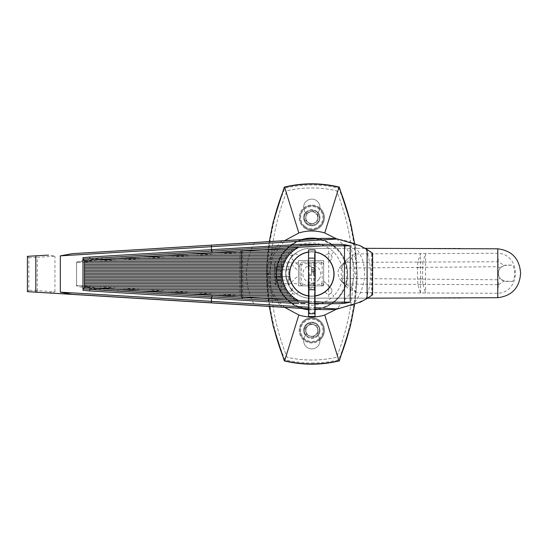 <?xml version="1.0" encoding="UTF-8"?>
<svg xmlns="http://www.w3.org/2000/svg" width="548" height="548" viewBox="0 0 548 548"><rect width="100%" height="100%" fill="white"/><g stroke="black" fill="none" stroke-linecap="round" stroke-linejoin="round"><path stroke-width="0.41" stroke-dasharray="2.74 2.06" d="M303.174 308.49A35.593 35.593 -90 0 1 287.686 300.023L275.041 299.256C264.752 282.357 264.746 265.527 275.034 248.744L298.893 247.292C288.241 253.018 282.652 261.917 282.131 274C282.652 286.083 288.241 294.982 298.893 300.708L287.727 300.03C292.111 304.14 297.297 306.969 303.291 308.503M281.85 240.825L275.034 248.744L287.686 247.977A35.593 35.593 -90 0 1 303.174 239.51M316.491 238.695A35.593 35.593 -90 0 1 316.497 309.305M315.059 309.223L308.531 308.819M289.55 274C288.652 267.493 295.331 252.053 311.798 251.751C328.266 252.053 334.938 267.493 334.047 274C334.938 280.508 328.266 295.947 311.798 296.249C295.331 295.947 288.652 280.508 289.55 274M315.059 251.991A22.249 22.249 0 0 0 308.531 251.991A22.249 22.249 0 0 1 311.798 251.751A22.249 22.249 0 0 0 289.55 274A22.249 22.249 0 0 0 315.059 296.009A22.249 22.249 0 0 1 308.531 296.009A22.249 22.249 0 0 0 334.047 274A22.249 22.249 0 0 0 311.798 251.751A22.249 22.249 0 0 1 315.059 251.991M321.566 238.407L322.505 238.407M331.581 238.407L330.855 238.407C340.712 238.99 350.247 241.415 359.474 245.689L352.104 242.696L354.672 246.264C369.414 263.567 366.961 288.563 352.316 305.25L364.591 299.653L372.606 294.762M331.581 309.593L352.316 305.25M321.327 309.593L322.505 309.593M362.797 300.64L364.591 299.653M308.531 307.243L315.059 307.64M315.059 309.141L308.531 308.736M48.505 292.906L54.944 291.81L37.271 290.68L37.271 257.32L54.944 256.19L48.505 255.094M54.944 291.81L54.944 256.19M300.64 244.34L304.962 244.34M309.278 244.34L339.376 244.34M339.376 303.661L315.059 303.661M304.962 303.661L300.64 303.661M308.531 302.791L315.059 303.188L308.531 302.784M308.531 301.304L315.059 301.701M242.675 298.564L241.408 297.201L242.675 297.283L117.69 289.659L241.51 296.989L239.949 295.413L76.515 285.46C74.692 286.816 97.222 289.81 117.601 290.926L242.675 298.564L242.675 297.283L275.041 299.256L281.871 307.175M117.601 290.926L117.69 289.659L84.461 287.638L84.461 286.803L117.717 289.447L241.51 296.989L241.51 251.011L239.949 252.587L239.949 295.413M254.471 242.511L250.909 250.217L242.675 250.717L242.675 249.436L241.408 250.799L250.909 250.217C245.011 266.109 245.025 281.967 250.943 297.783L254.519 305.489M275.034 248.744L250.909 250.217L275.034 248.744M298.893 247.292C288.241 253.018 282.652 261.917 282.131 274A29.66 29.66 0 0 0 282.145 274.74L84.461 274.74L84.461 273.26L282.145 273.26A29.66 29.66 0 0 0 282.131 274C282.652 286.083 288.241 294.982 298.893 300.708L286.536 299.955L297.434 299.955A29.66 29.66 0 0 0 298.893 300.708L287.686 300.023A35.593 35.593 -90 0 1 287.686 247.977L298.893 247.292A29.66 29.66 0 0 0 297.434 248.045L286.536 248.045L298.893 247.292L84.461 260.362L241.51 251.011L117.717 258.553L84.461 261.197L84.461 260.362L117.69 258.341L117.601 257.074C97.222 258.19 74.692 261.184 76.515 262.54L76.515 285.46M371.64 295.153L371.64 252.847L372.606 253.238M371.64 252.847L366.03 249.182L357.152 244.661L352.104 242.696M372.181 294.762L372.181 253.238M366.009 298.824C372.071 282.261 372.078 265.712 366.03 249.182M357.152 244.661L354.672 246.264M84.461 260.362L84.461 262.06L84.461 261.197L76.617 262.54L76.617 285.46L84.461 286.803L84.461 262.06L239.949 252.587M241.408 297.201L84.461 287.638L84.461 262.06L76.515 262.54M27.4 291.659L28.832 290.262L28.832 257.738L27.4 256.341M293.05 296.989A29.66 29.66 0 0 0 295.03 298.475L262.204 298.475L237.873 296.989L293.05 296.989M189.218 294.023L289.913 294.023A29.66 29.66 0 0 0 291.365 295.509L212.049 295.413M140.562 291.057L287.529 291.057A29.66 29.66 0 0 0 288.638 292.543L164.893 292.543M285.693 288.09A29.66 29.66 0 0 0 286.549 289.57L116.238 289.57L91.906 288.09L285.693 288.09M284.296 285.124A29.66 29.66 0 0 0 284.946 286.604L84.461 286.604L84.461 285.124L284.296 285.124M283.275 282.158A29.66 29.66 0 0 0 283.741 283.638L84.461 283.638L84.461 282.158L283.275 282.158M282.59 279.192A29.66 29.66 0 0 0 282.891 280.672L84.461 280.672L84.461 279.192L282.59 279.192M282.213 276.226A29.66 29.66 0 0 0 282.364 277.706L84.461 277.706L84.461 276.226L282.213 276.226M282.364 270.294A29.66 29.66 0 0 0 282.213 271.774L84.461 271.774L84.461 270.294L282.364 270.294M282.891 267.328A29.66 29.66 0 0 0 282.59 268.808L84.461 268.808L84.461 267.328L282.891 267.328M283.741 264.362A29.66 29.66 0 0 0 283.275 265.842L84.461 265.842L84.461 264.362L283.741 264.362M284.946 261.396A29.66 29.66 0 0 0 284.296 262.876L84.461 262.876L84.461 261.396L284.946 261.396M286.549 258.43A29.66 29.66 0 0 0 285.693 259.91L91.906 259.91L116.238 258.43L286.549 258.43M288.638 255.457A29.66 29.66 0 0 0 287.529 256.944L140.562 256.944L164.893 255.457L288.638 255.457M291.365 252.491A29.66 29.66 0 0 0 289.913 253.977L189.218 253.977L213.549 252.491L291.365 252.491M295.03 249.525A29.66 29.66 0 0 0 293.05 251.011L237.873 251.011L262.204 249.525L295.03 249.525M241.408 250.799L117.717 258.553L242.675 250.717L242.675 297.283L287.727 300.03C283.467 295.578 280.857 292.022 279.891 289.351C278.857 288.084 277.754 284.104 276.576 277.425C276.103 264.896 279.823 255.073 287.727 247.97C292.707 243.586 297.893 240.764 303.291 239.497M300.612 284.796A2.966 2.966 0 0 1 299.934 282.898A2.966 2.966 0 0 0 302.9 285.864L320.696 285.864L302.9 285.864A2.966 0.891 -90 0 1 302.044 283.754L301.441 281.768L301.441 266.232L302.044 264.246L304.03 263.643L319.559 263.643L321.553 264.246L322.149 266.232L322.149 281.768L321.553 283.754L319.559 284.357L304.03 284.357L302.044 283.754A2.966 0.891 -0 0 1 299.934 282.898L299.934 265.102A2.966 0.891 180 0 1 302.044 264.246A2.966 0.891 -90 0 1 302.9 262.136L320.696 262.136L302.9 262.136A2.966 2.966 0 0 0 299.934 265.102L299.934 282.898A2.966 2.966 0 0 0 302.9 285.864A2.966 2.966 0 0 1 302.695 285.857M301.003 262.821A2.966 2.966 0 0 1 302.9 262.136A2.966 2.966 0 0 0 299.934 265.102A2.966 2.966 0 0 1 299.941 264.903M318.915 279.336A8.898 8.898 0 0 1 306.455 281.117A8.898 8.898 0 0 1 304.674 268.664A8.898 8.898 0 0 1 317.134 266.883A8.898 8.898 0 0 1 318.915 279.336M293.838 260.869L292.591 259.615A3.411 3.411 0 0 1 291.591 257.204L292.591 254.793C294.235 253.491 295.845 253.491 297.413 254.793L298.66 256.039M291.591 257.204A3.411 3.411 0 0 1 297.413 254.793L298.77 256.149A22.098 22.098 0 0 0 293.947 260.971L299.934 266.958L292.591 259.615L291.591 257.204M298.66 291.961L297.413 293.207A3.411 3.411 0 0 1 291.591 290.796L292.591 288.385L293.838 287.131M298.77 291.851L297.413 293.207C295.851 294.509 294.249 294.509 292.591 293.207L291.591 290.796A3.411 3.411 0 0 1 292.591 288.385L293.947 287.029A22.098 22.098 0 0 0 329.649 287.029L323.663 281.042L323.663 282.898L323.663 265.102L323.663 281.042L331.006 288.385A3.411 3.411 0 0 1 331.006 293.207A3.411 3.411 0 0 1 326.176 293.207L324.93 291.961M315.059 252.142A22.098 22.098 0 0 0 308.531 252.142A22.098 22.098 0 0 1 315.059 252.142M333.896 274A22.098 22.098 0 0 0 324.82 256.149L326.176 254.793A3.411 3.411 0 0 1 331.006 254.793A3.411 3.411 0 0 1 331.006 259.615L329.752 260.869M320.696 285.864A2.966 2.966 0 0 0 323.663 282.898A2.966 2.966 0 0 1 323.067 284.679A2.966 2.966 0 0 0 323.663 282.898A2.966 0.891 180 0 1 321.553 283.754A2.966 0.891 -90 0 1 320.696 285.864A2.966 2.966 0 0 0 323.067 284.679A2.966 2.966 0 0 1 320.696 285.864M324.82 291.851L326.176 293.207C327.752 294.509 329.362 294.509 331.006 293.207L333.821 296.023C319.135 308.182 304.455 308.182 289.776 296.023C277.617 281.343 277.617 266.657 289.776 251.977C304.455 239.819 319.135 239.819 333.821 251.977C345.973 266.657 345.973 281.343 333.821 296.023M329.649 260.971L331.006 259.615C332.3 258.046 332.3 256.437 331.006 254.793C329.348 253.491 327.738 253.491 326.176 254.793L324.93 256.039M323.663 265.102A2.966 2.966 0 0 0 320.696 262.136A2.966 0.891 -90 0 1 321.553 264.246A2.966 0.891 0 0 1 323.663 265.102A2.966 2.966 0 0 0 320.696 262.136A2.966 2.966 0 0 1 323.663 265.102M308.531 295.858A22.098 22.098 0 0 0 315.059 295.858M308.387 260.649L315.21 260.649L308.387 260.649M315.21 287.351L308.387 287.351L315.21 287.351L315.21 278.802M289.7 274A22.098 22.098 0 0 0 293.947 287.029M315.21 268.904L315.21 260.649M308.387 279.384L308.387 268.321M329.752 287.131L331.006 288.385C332.3 289.94 332.3 291.55 331.006 293.207M292.591 293.207L289.776 296.023M289.776 251.977L292.591 254.793M333.821 251.977L331.006 254.793M422.926 284.433L425.57 292.954L420.563 292.933L417.85 284.412L422.926 284.433L422.46 278.953L422.926 262.088L417.85 262.102L420.563 253.608L425.57 253.58L422.926 262.088M417.85 262.102L417.377 267.602L417.85 284.412M425.57 253.58L425.57 292.954M420.563 292.933L420.563 253.608M298.448 283.638L298.448 262.876L298.448 283.638L281.24 283.638L281.24 262.876L281.24 283.638M298.448 262.876L281.24 262.876M460.478 298.174L308.949 298.174C300.523 298.153 285.803 289.961 285.693 273.26C287.679 262.663 290.166 256.731 293.146 255.457C290.166 256.724 287.686 262.663 285.693 273.281C287.693 283.871 290.18 289.803 293.146 291.057L281.24 291.057L281.24 255.457L281.24 291.057M293.146 255.457L281.24 255.457M339.287 268.088L497.851 266.732L500.194 268.102L504.139 265.451L498.468 261.766L346.226 262.355L340.712 266.164L339.287 268.088A10.385 10.385 0 0 0 337.911 273.26L339.287 278.432L342.479 282.268L340.746 280.377L357.351 292.639L347.843 288.097A19.577 19.42 90 0 1 348.22 258.259C351.042 255.615 354.371 254.162 358.207 253.909L497.516 253.231C521.36 253.84 521.21 292.748 497.516 293.283L357.351 292.639M497.851 266.732L498.468 261.848M460.478 248.34L328.704 248.34L328.704 298.174M343.021 263.759L348.22 258.259M346.226 262.355L358.207 253.909M323.663 285.864L298.448 285.864L298.448 260.649L323.663 260.649L323.663 285.864L323.663 260.649L298.448 260.649L298.448 285.864L323.663 285.864M367.667 298.174L308.949 298.174A24.975 24.975 0 0 1 285.693 273.26A24.975 24.975 0 0 1 308.949 248.34L365.18 248.34M328.704 248.34L308.949 248.34C300.51 248.374 285.803 256.546 285.693 273.26C287.686 283.857 290.166 289.789 293.146 291.057M347.843 288.097L342.479 282.268M500.194 268.102A8.158 8.158 0 0 0 500.187 278.418L497.851 279.781L339.287 278.432M346.11 284.159L498.468 284.665L497.516 293.283M497.516 253.231L498.468 261.766M504.139 265.451L512.716 265.102C515.415 270.541 515.415 275.98 512.716 281.419L504.139 281.062L500.187 278.418M498.468 284.755L504.139 281.062M498.468 284.665L497.851 279.781M512.716 281.419L506.51 281.419A8.158 8.158 0 0 1 498.351 273.26A8.158 8.158 0 0 1 506.51 265.102L512.716 265.102M311.798 336.294A5.932 5.932 0 0 0 317.73 330.362A5.932 5.932 0 0 0 311.798 324.43A5.932 5.932 0 0 1 317.73 330.362A5.932 5.932 0 0 1 311.798 336.294A5.932 5.932 0 0 1 305.866 330.362A5.932 5.932 0 0 1 311.798 324.43A5.932 5.932 0 0 0 305.866 330.362A5.932 5.932 0 0 0 311.798 336.294M311.798 342.226A11.864 11.864 0 0 1 299.934 330.362A11.864 11.864 0 0 1 311.798 318.498A11.864 11.864 0 0 1 323.663 330.362A11.864 11.864 0 0 1 311.798 342.226A11.864 11.864 0 0 1 299.934 330.362A11.864 11.864 0 0 1 311.798 318.498A11.864 11.864 0 0 1 323.663 330.362A11.864 11.864 0 0 1 311.798 342.226M311.798 223.57A5.932 5.932 0 0 0 317.73 217.638A5.932 5.932 0 0 0 311.798 211.706A5.932 5.932 0 0 1 317.73 217.638A5.932 5.932 0 0 1 311.798 223.57A5.932 5.932 0 0 1 305.866 217.638A5.932 5.932 0 0 1 311.798 211.706A5.932 5.932 0 0 0 305.866 217.638A5.932 5.932 0 0 0 311.798 223.57M311.798 229.502A11.864 11.864 0 0 1 299.934 217.638A11.864 11.864 0 0 1 311.798 205.774A11.864 11.864 0 0 1 323.663 217.638A11.864 11.864 0 0 1 311.798 229.502A11.864 11.864 0 0 1 299.934 217.638A11.864 11.864 0 0 1 311.798 205.774A11.864 11.864 0 0 1 323.663 217.638A11.864 11.864 0 0 1 311.798 229.502M311.901 360.029A111.237 111.237 0 0 1 287.077 357.269A234.414 234.414 0 0 1 270.26 274A234.414 234.414 0 0 1 287.077 190.731A111.237 111.237 0 0 1 336.52 190.731A234.414 234.414 0 0 1 353.33 274A234.414 234.414 0 0 1 336.52 357.269A111.237 111.237 0 0 1 287.077 357.269A234.414 234.414 0 0 1 270.26 274A234.414 234.414 0 0 1 287.077 190.731A111.237 111.237 0 0 1 336.52 190.731A234.414 234.414 0 0 1 353.33 274A234.414 234.414 0 0 1 336.52 357.269A111.237 111.237 0 0 1 311.901 360.029M301.516 239.613A35.894 35.894 0 0 0 301.516 308.387M308.531 309.743A35.894 35.894 0 0 0 315.059 309.743M317.813 309.387A35.894 35.894 0 0 0 317.813 238.613M284.624 307.346L281.268 304.298C273.123 295.872 268.965 285.775 268.787 274L272.952 255.526L284.624 240.654M336.63 238.88L342.322 243.702C350.467 252.128 354.631 262.225 354.809 274L349.98 293.803L336.63 309.12M311.798 362.988A114.203 114.203 0 0 0 338.691 359.81A237.38 237.38 0 0 0 356.296 274A237.38 237.38 0 0 0 338.691 188.19A114.203 114.203 0 0 0 284.905 188.19A237.38 237.38 0 0 0 267.294 274A237.38 237.38 0 0 0 284.905 359.81A114.203 114.203 0 0 0 311.798 362.988M338.691 359.81L339.274 360.906M284.316 360.906L284.905 359.81M354.809 274L357.152 274L356.899 282.275L354.59 304.572M268.787 274L266.438 274L266.691 265.725L269.28 241.606M338.691 188.19L339.274 187.094M284.905 188.19L284.316 187.094M311.798 322.203A8.158 8.158 0 0 1 318.087 335.554A8.158 8.158 0 0 1 317.381 346.692A8.158 8.158 0 0 1 306.216 346.692A8.158 8.158 0 0 1 305.503 335.554A8.158 8.158 0 0 1 311.798 322.203A8.158 8.158 0 0 1 318.087 335.554A8.158 8.158 0 0 1 317.381 346.692A8.158 8.158 0 0 1 306.216 346.692A8.158 8.158 0 0 1 305.503 335.554A8.158 8.158 0 0 1 311.798 322.203M311.798 199.102A8.158 8.158 0 0 1 318.087 212.446A8.158 8.158 0 0 1 317.381 223.591A8.158 8.158 0 0 1 306.216 223.591A8.158 8.158 0 0 1 305.503 212.446A8.158 8.158 0 0 1 311.798 199.102A8.158 8.158 0 0 1 318.087 212.446A8.158 8.158 0 0 1 317.381 223.591A8.158 8.158 0 0 1 306.216 223.591A8.158 8.158 0 0 1 305.503 212.446A8.158 8.158 0 0 1 311.798 199.102M311.798 309.154A35.154 35.154 0 0 1 276.644 274A35.154 35.154 0 0 1 311.798 238.846A35.154 35.154 0 0 1 346.946 274A35.154 35.154 0 0 1 311.798 309.154A35.154 35.154 0 0 1 276.644 274A35.154 35.154 0 0 1 311.798 238.846A35.154 35.154 0 0 1 346.946 274A35.154 35.154 0 0 1 311.798 309.154M271.87 320.19A238.127 238.127 0 0 1 266.554 274A238.127 238.127 0 0 0 284.357 360.44A114.943 114.943 0 0 0 311.915 363.728A114.943 114.943 0 0 1 284.357 360.44A238.127 238.127 0 0 1 271.979 320.703M351.727 227.817A238.127 238.127 0 0 1 357.043 274A238.127 238.127 0 0 0 339.233 187.56A114.943 114.943 0 0 0 311.798 184.272A114.943 114.943 0 0 1 339.233 187.56A238.127 238.127 0 0 1 351.611 227.29M351.727 320.19A238.127 238.127 0 0 0 357.043 274A238.127 238.127 0 0 1 339.233 360.44A114.943 114.943 0 0 1 311.915 363.728A114.943 114.943 0 0 0 339.233 360.44A238.127 238.127 0 0 0 351.611 320.71M271.863 227.817A238.127 238.127 0 0 0 266.554 274A238.127 238.127 0 0 1 284.357 187.56A114.943 114.943 0 0 1 311.798 184.272A114.943 114.943 0 0 0 284.357 187.56A238.127 238.127 0 0 0 271.979 227.29M274.719 278.096L274.719 263.444L274.719 278.096M275.897 267.41L275.897 285.124L275.897 267.41M298.448 272.233L298.448 275.336L298.448 272.233M288.659 267.41L288.659 285.124L288.659 267.41M274.719 276.733L274.719 266.41L274.719 276.733L289.55 276.733L289.55 280.11L274.719 280.11M289.55 280.11L289.55 276.733M289.55 269.883L274.719 269.883M289.55 266.41L274.719 266.41M289.55 269.787L274.719 269.787M289.55 276.637L274.719 276.637M308.531 249.867L308.531 265.568L309.127 267.746L309.127 262.307L309.127 274.548L311.497 274.548L311.497 266.575L311.497 272.719L313.579 272.719L314.463 273.61L314.463 253.128L314.463 313.203L314.463 273.61A0.891 0.891 0 0 0 313.579 272.719L313.579 285.803L315.059 291.694L315.059 316.463L308.531 316.463L308.531 312.826L315.059 312.826M309.127 267.746L309.127 313.203L309.127 282.576L308.531 284.816L308.531 288.529L309.127 282.576M308.531 265.568L308.531 313.196L309.127 313.196L308.531 313.203L308.531 287.823L309.127 287.823M314.463 294.783L314.463 301.386L314.463 294.783M309.127 294.783L309.127 301.386L309.127 294.783M314.12 262.307L308.531 262.307L313.579 262.307L314.668 263.218L314.12 262.307L313.579 262.307L313.579 267.383L314.463 268.273L313.579 267.383L311.497 267.383L313.579 267.383L313.579 272.719L311.497 272.719L311.497 274.548L309.127 274.548L309.127 285.796M311.497 271.472L313.579 271.472L311.497 271.472M311.497 269.637L313.579 269.637L311.497 269.637M311.497 267.712L313.579 267.712L311.497 267.712M311.497 269.479L313.579 269.479L311.497 269.479M311.497 270.822L314.463 271.26M315.059 249.867L315.059 313.203L315.059 287.823L314.463 287.823M308.531 251.929L315.059 251.929M314.668 263.218L315.059 262.307M311.497 266.575L309.127 266.575L311.497 266.575M309.127 275.548L313.579 275.548L314.463 275.103M311.497 278.329L311.497 284.467L311.497 278.329L309.127 278.329L311.497 278.329M309.127 285.693L313.579 285.693L309.127 285.693M309.127 284.467L311.497 284.467L309.127 284.467M308.531 288.529L308.531 289.707L315.059 289.55L314.463 284.919A0.891 0.884 0 0 1 313.579 285.803M308.531 289.707L308.531 312.826M308.531 254.875L309.127 254.875M308.531 291.269L309.127 291.269M308.531 287.823L308.531 284.816M315.059 287.823L314.463 282.576M315.059 313.196L314.463 313.196L315.059 313.196M315.059 291.269L314.463 291.269M315.059 254.875L314.463 254.875M314.463 267.746L315.059 265.568M315.059 291.694L315.059 289.55M315.059 284.816L315.059 287.59M314.463 284.802A0.891 0.891 0 0 1 313.579 285.693A0.891 0.891 0 0 0 314.463 284.802A0.891 0.891 0 0 1 313.579 285.693M314.463 270.37L313.579 269.479L314.463 270.37M314.463 268.602L313.579 267.712L314.463 268.602M314.463 270.527L313.579 269.637L314.463 270.527M314.463 272.363L313.579 271.472L314.463 272.363M314.463 263.198A0.891 0.891 0 0 0 313.579 262.307A0.891 0.891 0 0 1 314.463 263.198M319.505 207.665A12.604 12.604 0 0 0 301.818 209.932A12.604 12.604 0 0 0 304.092 227.619A12.604 12.604 0 0 1 301.818 209.932A12.604 12.604 0 0 1 319.505 207.665A12.604 12.604 0 0 1 321.772 225.344A12.604 12.604 0 0 1 304.092 227.619A12.604 12.604 0 0 0 321.772 225.344A12.604 12.604 0 0 0 319.505 207.665A12.604 12.604 0 0 1 321.772 225.344A12.604 12.604 0 0 1 304.092 227.619M307.264 223.509A7.419 7.419 0 0 0 317.662 222.173A7.419 7.419 0 0 0 316.326 211.768A7.419 7.419 0 0 1 317.662 222.173A7.419 7.419 0 0 1 307.264 223.509A7.419 7.419 0 0 1 305.928 213.104A7.419 7.419 0 0 1 316.326 211.768A7.419 7.419 0 0 0 305.928 213.104A7.419 7.419 0 0 0 307.264 223.509A7.419 7.419 0 0 1 305.928 213.104A7.419 7.419 0 0 1 316.326 211.768M315.525 212.816A6.097 6.097 0 0 0 306.969 213.912A6.097 6.097 0 0 0 308.072 222.467A6.097 6.097 0 0 0 316.621 221.365A6.097 6.097 0 0 0 315.525 212.816M308.154 222.358A5.96 5.96 0 0 0 317.703 218.44A5.96 5.96 0 0 0 309.531 212.124L312.716 210.816L318.162 215.028L317.244 221.851L310.874 224.461L305.428 220.255L306.346 213.432L309.531 212.124A5.96 5.96 0 0 0 308.154 222.358M317.703 218.44L317.244 221.851L310.874 224.461L305.428 220.255L306.346 213.432L312.716 210.816L318.162 215.028L317.703 218.44M303.708 320.69A12.604 12.604 0 0 0 302.126 338.445A12.604 12.604 0 0 0 319.881 340.034A12.604 12.604 0 0 1 302.126 338.445A12.604 12.604 0 0 1 303.708 320.69A12.604 12.604 0 0 1 321.471 322.272A12.604 12.604 0 0 1 319.881 340.034A12.604 12.604 0 0 0 321.471 322.272A12.604 12.604 0 0 0 303.708 320.69A12.604 12.604 0 0 1 321.471 322.272A12.604 12.604 0 0 1 319.881 340.034M316.552 336.047A7.419 7.419 0 0 0 317.484 325.601A7.419 7.419 0 0 0 307.038 324.669A7.419 7.419 0 0 1 317.484 325.601A7.419 7.419 0 0 1 316.552 336.047A7.419 7.419 0 0 1 306.106 335.116A7.419 7.419 0 0 1 307.038 324.669A7.419 7.419 0 0 0 306.106 335.116A7.419 7.419 0 0 0 316.552 336.047A7.419 7.419 0 0 1 306.106 335.116A7.419 7.419 0 0 1 307.038 324.669M307.887 325.683A6.097 6.097 0 0 0 307.12 334.273A6.097 6.097 0 0 0 315.71 335.034A6.097 6.097 0 0 0 316.47 326.45A6.097 6.097 0 0 0 307.887 325.683M315.621 334.931A5.96 5.96 0 0 0 313.846 324.759A5.96 5.96 0 0 0 305.921 331.382L305.332 327.992L310.613 323.58L317.08 325.944L318.265 332.725L312.983 337.143L306.517 334.78L305.921 331.382A5.96 5.96 0 0 0 315.621 334.931M313.846 324.759L317.08 325.944L318.265 332.725L312.983 337.143L306.517 334.78L305.332 327.992L310.613 323.58L313.846 324.759M308.531 308.791L315.059 309.188M35.778 292.166A1.486 1.48 90 0 0 37.271 290.68L37.271 290.68A1.486 1.48 -91 0 1 35.778 292.166L35.812 292.166A1.486 1.486 0 0 1 35.784 292.166A1.486 1.486 0 0 0 35.784 292.166M242.675 249.436L117.601 257.074M28.832 257.738L37.271 257.32A1.486 1.48 -89 0 0 35.812 255.834A1.486 1.486 0 0 0 35.784 255.834A1.486 1.48 -89 0 1 35.812 255.834M35.695 255.834L35.736 290.68L28.832 290.262M35.695 292.166L35.736 290.68L37.271 290.68M241.216 251.011L241.216 296.989L241.216 251.011M417.377 267.602L422.46 267.561M422.46 278.953L417.377 278.911M308.531 301.085L309.127 301.085M311.497 283.515L313.579 283.515A0.891 0.459 0 0 0 314.463 283.056M308.531 259.636L309.127 259.636M308.531 311.586L309.127 311.586M308.531 311.011L309.127 311.011M315.059 311.011L314.463 311.011M315.059 311.586L314.463 311.586M315.059 301.085L314.463 301.085M315.059 259.636L314.463 259.636M304.996 226.44A11.124 11.124 0 0 1 302.996 210.843A11.124 11.124 0 0 1 318.594 208.836A11.124 11.124 0 0 1 320.601 224.44A11.124 11.124 0 0 1 304.996 226.44M316.689 211.302A8.008 8.008 0 0 1 318.135 222.536A8.008 8.008 0 0 1 306.901 223.981A8.008 8.008 0 0 1 305.455 212.747A8.008 8.008 0 0 1 316.689 211.302M318.929 338.897A11.124 11.124 0 0 1 303.263 337.493A11.124 11.124 0 0 1 304.661 321.827A11.124 11.124 0 0 1 320.327 323.224A11.124 11.124 0 0 1 318.929 338.897M306.661 324.217A8.008 8.008 0 0 1 317.943 325.224A8.008 8.008 0 0 1 316.936 336.506A8.008 8.008 0 0 1 305.654 335.499A8.008 8.008 0 0 1 306.661 324.217M316.408 309.305L319.97 308.668C324.841 307.654 329.718 305.25 334.595 301.462L339.123 296.995C344.808 289.871 346.11 284.268 346.521 282.501C347.631 278.089 349.028 269.589 343.925 258.341C337.863 245.49 324.204 239.181 316.401 238.695M241.51 296.989L241.51 251.011M341.842 265.006L346.151 260.259M346.076 286.337L341.418 281.11M269.28 306.394L266.438 274M354.59 243.428L357.152 274M274.719 263.444L275.897 261.396L288.659 261.396L298.448 271.185M274.719 283.076L275.897 285.124L288.659 285.124L298.448 275.336M309.127 288.18L314.463 288.18M309.127 301.386L314.463 301.386M308.531 253.128L309.127 253.128M308.531 313.203L309.127 313.203M315.059 313.203L314.463 313.203M315.059 253.128L314.463 253.128"/><path stroke-width="0.82" d="M308.531 302.784L211.96 296.872L212.049 295.393L84.461 287.638L298.893 300.708L84.461 287.638L91.906 288.09L285.693 288.09A29.66 29.66 0 0 1 284.946 286.604L84.461 286.604L84.461 287.638L84.461 260.362L298.893 247.292A29.66 29.66 0 0 0 298.893 300.708L189.218 294.023L289.913 294.023A29.66 29.66 0 0 1 288.638 292.543L164.893 292.543L189.218 294.023M321.566 238.407L303.181 239.503A35.593 35.593 -90 0 1 303.181 239.503L303.291 239.497M315.059 309.188L316.491 309.305A35.593 35.593 -90 0 1 316.491 309.305L315.059 309.223M308.531 308.819L303.181 308.497A35.593 35.593 -90 0 1 303.174 308.49L303.291 308.503M334.047 274A22.249 22.249 0 0 0 315.059 251.991A22.249 22.249 0 0 1 315.059 296.009A22.249 22.249 0 0 0 334.047 274M308.531 251.991A22.249 22.249 0 0 0 308.531 296.009A22.249 22.249 0 0 1 308.531 251.991M211.329 245.209L211.418 246.689L60.314 255.861L72.192 253.676L322.505 238.407L330.855 238.407M315.059 307.64L337.445 309.01L331.581 309.593L322.505 309.593L330.862 309.593M337.445 309.01L359.474 302.311M211.418 301.318L211.329 302.791L72.192 294.324L60.314 292.139L308.531 307.243M321.71 309.593L315.059 309.141M308.531 308.736L211.329 302.791M72.192 294.324L27.4 291.659L27.414 256.341L27.414 291.659L303.181 308.497M48.505 292.906L35.791 292.166A1.486 1.48 -91 0 1 35.695 292.166A1.486 1.48 90 0 0 35.778 292.166A1.486 1.486 0 0 1 35.695 292.166L27.4 291.659M321.327 238.407L331.581 238.407L337.445 238.99L359.735 245.511L367.105 249.477L367.105 298.523L359.735 302.489M337.445 238.99L211.418 246.682M72.192 253.676L321.71 238.407M60.314 292.139L60.314 255.861M211.418 301.311L211.418 298.338L89.625 290.933L82.974 290.31L83.097 288.919L211.507 296.858L211.418 298.338L211.809 296.872L308.531 302.791M82.974 257.69L89.625 257.067L89.954 258.546L83.097 259.081L82.974 257.69L82.974 290.31M89.625 257.067L211.418 249.662L211.418 246.689M211.507 251.142L89.954 258.546L322.786 244.34L211.507 251.142L211.418 249.662L300.64 244.34M304.962 244.34L309.278 244.34M211.507 296.858L89.954 289.454L89.625 290.933M300.64 303.661L304.962 303.661M315.059 303.188L322.758 303.661L315.059 303.188M298.701 303.661L211.692 298.352M315.059 303.661L339.376 303.661L344.514 303.325L344.514 302.181L350.234 302.181L344.514 303.325M344.514 244.675L344.514 245.819L350.234 245.819L344.514 244.675L339.376 244.34L298.701 244.34M322.786 244.34L322.827 245.819L298.893 247.292M83.097 259.081L84.461 260.362L212.049 252.587L84.461 260.362L84.461 261.396L284.946 261.396A29.66 29.66 0 0 1 285.693 259.91L91.906 259.91L84.461 260.362M83.097 288.919L84.461 287.638M322.786 303.661L322.827 302.181L344.514 302.181L344.514 245.819L322.827 245.819M298.893 300.708L308.531 301.304M315.059 301.701L322.827 302.181M303.181 239.503L254.471 242.511M367.105 249.477L372.606 253.238L372.606 294.762L367.105 298.523M35.805 292.132L35.805 255.868M317.059 309.339L316.491 309.305M297.434 299.955A29.66 29.66 0 0 1 295.03 298.475L262.204 298.475L286.536 299.955L297.434 299.955M293.05 296.989A29.66 29.66 0 0 1 291.365 295.509L213.549 295.509L237.873 296.989L293.05 296.989M287.529 291.057A29.66 29.66 0 0 1 286.549 289.57L116.238 289.57L140.562 291.057L287.529 291.057M284.296 285.124A29.66 29.66 0 0 1 283.741 283.638L84.461 283.638L84.461 285.124L284.296 285.124M283.275 282.158A29.66 29.66 0 0 1 282.891 280.672L84.461 280.672L84.461 282.158L283.275 282.158M282.59 279.192A29.66 29.66 0 0 1 282.364 277.706L84.461 277.706L84.461 279.192L282.59 279.192M282.213 276.226A29.66 29.66 0 0 1 282.145 274.74L84.461 274.74L84.461 276.226L282.213 276.226M282.145 273.26A29.66 29.66 0 0 1 282.213 271.774L84.461 271.774L84.461 273.26L282.145 273.26M282.364 270.294A29.66 29.66 0 0 1 282.59 268.808L84.461 268.808L84.461 270.294L282.364 270.294M282.891 267.328A29.66 29.66 0 0 1 283.275 265.842L84.461 265.842L84.461 267.328L282.891 267.328M283.741 264.362A29.66 29.66 0 0 1 284.296 262.876L84.461 262.876L84.461 264.362L283.741 264.362M286.549 258.43A29.66 29.66 0 0 1 287.529 256.944L140.562 256.944L116.238 258.43L286.549 258.43M288.638 255.457A29.66 29.66 0 0 1 289.913 253.977L189.218 253.977L164.893 255.457L288.638 255.457M291.365 252.491A29.66 29.66 0 0 1 293.05 251.011L237.873 251.011L213.549 252.491L291.365 252.491M295.03 249.525A29.66 29.66 0 0 1 297.434 248.045L286.536 248.045L262.204 249.525L295.03 249.525M164.893 292.543L140.562 291.057M315.059 295.858A22.098 22.098 0 0 0 315.059 252.142A22.098 22.098 0 0 1 324.82 256.149L324.93 256.039M298.66 256.039L298.77 256.149A22.098 22.098 0 0 1 308.531 252.142A22.098 22.098 0 0 0 308.531 295.858M293.838 260.869L293.947 260.971A22.098 22.098 0 0 0 289.7 274M308.531 287.351L308.531 260.649M315.059 260.649L315.059 287.351M329.752 287.131L329.649 287.029A22.098 22.098 0 0 0 333.896 274M315.21 278.802L315.21 268.904M308.387 287.351L308.387 279.384M308.387 268.321L308.387 260.649M365.18 248.34L497.783 248.806C511.962 250.628 519.566 258.779 520.6 273.26C519.593 287.714 511.99 295.865 497.783 297.715L367.667 298.174M301.516 308.387A35.894 35.894 0 0 0 308.531 309.743M315.059 309.743A35.894 35.894 0 0 0 317.813 309.387M336.63 309.12L324.731 315.018A43.011 43.011 0 0 1 298.859 315.018L284.624 307.346M317.813 238.613A35.894 35.894 0 0 0 301.516 239.613M338.691 188.19L324.731 232.982L336.63 238.88M324.731 232.982A43.011 43.011 0 0 0 298.859 232.982L284.624 240.654M354.59 304.572L350.33 326.3L339.294 360.892C320.957 365.283 302.633 365.283 284.316 360.906L273.274 326.341L269.28 306.394M338.691 359.81L324.731 315.018M298.859 315.018L284.905 359.81M269.28 241.606L273.267 221.7L284.302 187.108C302.633 182.717 320.957 182.717 339.274 187.094L350.316 221.659L354.59 243.428M284.905 188.19L298.859 232.982M351.611 227.29A238.127 238.127 0 0 1 351.727 227.817M351.611 320.71A238.127 238.127 0 0 0 351.727 320.19M271.979 320.703A238.127 238.127 0 0 1 271.87 320.19M271.979 227.29A238.127 238.127 0 0 0 271.863 227.817M308.531 316.463L315.059 316.463L308.531 316.463L308.531 289.707L315.059 289.707L315.059 249.867L308.531 249.867L308.531 258.115L315.059 258.115M315.059 316.463L315.059 289.707M308.531 289.707L308.531 258.115M254.519 305.489L308.531 308.791M35.695 255.834A1.486 1.48 -89 0 1 35.791 255.834A1.486 1.486 0 0 0 35.695 255.834L27.4 256.341M212.049 252.587L211.692 249.648M82.981 289.33L82.981 258.67M350.234 245.819L350.234 302.181M497.783 297.715L497.783 248.806M308.531 313.737L315.059 313.737M308.531 303.243L315.059 303.243M48.512 255.094L35.812 255.834"/></g></svg>
